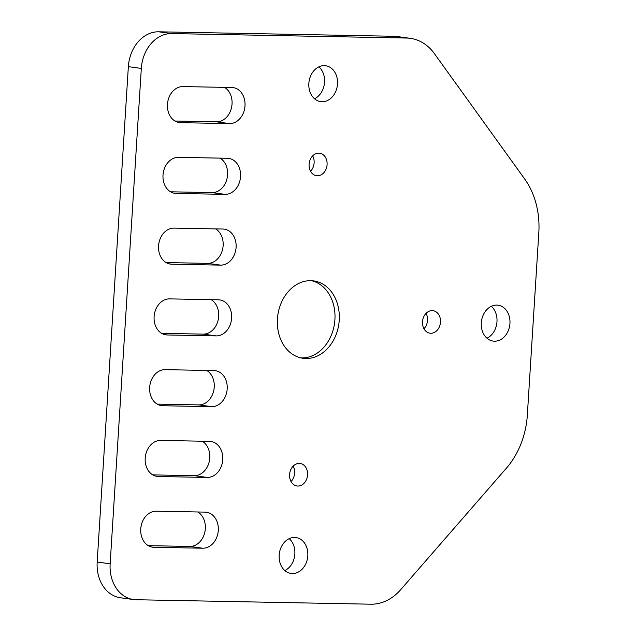 <?xml version="1.0" encoding="UTF-8"?>
<svg xmlns="http://www.w3.org/2000/svg" width="636" height="636" viewBox="0 0 636 636"><rect width="100%" height="100%" fill="white"/><g stroke="black" fill="none" stroke-linecap="round" stroke-linejoin="round"><path stroke-width="0.95" d="M337.501 83.968A18.11 14.294 -82.2 0 1 320.727 101.641A18.11 14.294 -82.2 0 1 308.85 83.419A18.11 14.294 -82.2 0 1 325.624 65.747A18.11 14.294 -82.2 0 1 337.501 83.968M318.875 66.852A18.11 14.294 -82.2 0 1 324.543 82.195A18.11 14.294 -82.2 0 1 314.518 98.763M509.945 323.43A18.11 14.294 -82.2 0 1 493.17 341.095A18.11 14.294 -82.2 0 1 481.293 322.881A18.11 14.294 -82.2 0 1 498.068 305.208A18.11 14.294 -82.2 0 1 509.945 323.43M491.318 306.314A18.11 14.294 -82.2 0 1 496.978 321.657A18.11 14.294 -82.2 0 1 486.961 338.225M307.824 555.761A18.11 14.294 -82.2 0 1 291.042 573.433A18.11 14.294 -82.2 0 1 279.164 555.212A18.11 14.294 -82.2 0 1 295.947 537.547A18.11 14.294 -82.2 0 1 307.824 555.761M289.189 538.652A18.11 14.294 -82.2 0 1 294.858 553.988A18.11 14.294 -82.2 0 1 284.833 570.556M205.094 512.123A18.11 14.294 -82.2 0 1 206.406 512.226A18.11 14.294 -82.2 0 1 218.283 530.44A18.11 14.294 -82.2 0 1 202.82 548.216L153.944 547.286A18.11 14.294 -82.2 0 1 152.624 547.183A18.11 14.294 -82.2 0 1 140.818 528.134A18.11 14.294 -82.2 0 1 156.21 511.193L205.094 512.123M197.788 511.98A18.11 14.294 -82.2 0 1 205.317 528.667A18.11 14.294 -82.2 0 1 189.854 546.443L148.275 545.656M209.546 441.352A18.11 14.294 -82.2 0 1 210.858 441.456A18.11 14.294 -82.2 0 1 222.735 459.669A18.11 14.294 -82.2 0 1 207.272 477.445L158.396 476.515A18.11 14.294 -82.2 0 1 157.076 476.412A18.11 14.294 -82.2 0 1 145.27 457.363A18.11 14.294 -82.2 0 1 160.662 440.422L209.546 441.352M202.24 441.217A18.11 14.294 -82.2 0 1 209.777 457.904A18.11 14.294 -82.2 0 1 194.314 475.672L152.727 474.885M213.998 370.581A18.11 14.294 -82.2 0 1 215.31 370.685A18.11 14.294 -82.2 0 1 227.187 388.898A18.11 14.294 -82.2 0 1 211.724 406.674L162.848 405.744A18.11 14.294 -82.2 0 1 161.528 405.641A18.11 14.294 -82.2 0 1 149.722 386.593A18.11 14.294 -82.2 0 1 165.114 369.651L213.998 370.581M206.7 370.446A18.11 14.294 -82.2 0 1 214.229 387.133A18.11 14.294 -82.2 0 1 198.766 404.901L157.187 404.114M218.45 299.81A18.11 14.294 -82.2 0 1 219.77 299.914A18.11 14.294 -82.2 0 1 231.639 318.127A18.11 14.294 -82.2 0 1 216.176 335.903L167.3 334.973A18.11 14.294 -82.2 0 1 165.98 334.87A18.11 14.294 -82.2 0 1 154.174 315.822A18.11 14.294 -82.2 0 1 169.574 298.88L218.45 299.81M211.152 299.675A18.11 14.294 -82.2 0 1 218.681 316.362A18.11 14.294 -82.2 0 1 203.218 334.131L161.639 333.344M222.902 229.04A18.11 14.294 -82.2 0 1 224.222 229.143A18.11 14.294 -82.2 0 1 236.099 247.364A18.11 14.294 -82.2 0 1 220.636 265.132L171.752 264.202A18.11 14.294 -82.2 0 1 170.44 264.099A18.11 14.294 -82.2 0 1 158.626 245.051A18.11 14.294 -82.2 0 1 174.026 228.109L222.902 229.04M215.604 228.904A18.11 14.294 -82.2 0 1 223.133 245.591A18.11 14.294 -82.2 0 1 207.67 263.368L166.091 262.573M227.354 158.269A18.11 14.294 -82.2 0 1 228.674 158.372A18.11 14.294 -82.2 0 1 240.551 176.593A18.11 14.294 -82.2 0 1 225.088 194.362L176.204 193.431A18.11 14.294 -82.2 0 1 174.892 193.336A18.11 14.294 -82.2 0 1 163.078 174.288A18.11 14.294 -82.2 0 1 178.478 157.338L227.354 158.269M220.056 158.133A18.11 14.294 -82.2 0 1 227.585 174.821A18.11 14.294 -82.2 0 1 212.122 192.597L170.543 191.802M231.806 87.506A18.11 14.294 -82.2 0 1 233.126 87.601A18.11 14.294 -82.2 0 1 245.003 105.822A18.11 14.294 -82.2 0 1 229.54 123.599L180.656 122.669A18.11 14.294 -82.2 0 1 179.344 122.565A18.11 14.294 -82.2 0 1 167.53 103.517A18.11 14.294 -82.2 0 1 182.93 86.576L231.806 87.506M224.508 87.363A18.11 14.294 -82.2 0 1 232.037 104.05A18.11 14.294 -82.2 0 1 216.574 121.826L174.995 121.031M440.486 322.102A11.361 8.968 -82.2 0 1 429.96 333.192A11.361 8.968 -82.2 0 1 422.503 321.76A11.361 8.968 -82.2 0 1 433.037 310.678A11.361 8.968 -82.2 0 1 440.486 322.102M426.064 313.349A11.361 8.968 -82.2 0 1 427.519 320.337A11.361 8.968 -82.2 0 1 423.966 328.748M307.57 474.893A11.361 8.968 -82.2 0 1 297.036 485.983A11.361 8.968 -82.2 0 1 289.587 474.551A11.361 8.968 -82.2 0 1 300.113 463.461A11.361 8.968 -82.2 0 1 307.57 474.893M293.148 466.132A11.361 8.968 -82.2 0 1 294.603 473.12A11.361 8.968 -82.2 0 1 291.042 481.539M327.087 164.629A11.361 8.968 -82.2 0 1 316.561 175.719A11.361 8.968 -82.2 0 1 309.104 164.287A11.361 8.968 -82.2 0 1 319.63 153.204A11.361 8.968 -82.2 0 1 327.087 164.629M312.666 155.876A11.361 8.968 -82.2 0 1 314.12 162.864A11.361 8.968 -82.2 0 1 310.559 171.275M339.234 320.178A39.066 30.83 -82.2 0 1 303.054 358.291A39.066 30.83 -82.2 0 1 277.431 319.002A39.066 30.83 -82.2 0 1 313.62 280.889A39.066 30.83 -82.2 0 1 339.234 320.178M311.449 280.691A39.066 30.83 -82.2 0 1 334.918 319.59A39.066 30.83 -82.2 0 1 300.908 357.901M133.441 599.533L120.474 597.76A35.513 28.024 -82.2 0 1 97.181 562.041L128.353 66.653A35.513 28.024 -82.2 0 1 158.674 31.8L393.565 36.268A51.492 40.64 -82.2 0 1 397.301 36.562L410.268 38.327A51.492 40.64 -82.2 0 1 434.388 53.615L524.605 178.891A75.851 59.864 -82.2 0 1 538.819 232.673L527.339 415.062A75.851 59.864 -82.2 0 1 506.399 468.175L400.656 589.723A51.492 40.64 -82.2 0 1 370.907 604.2L136.017 599.732A35.513 28.024 -82.2 0 1 133.441 599.533A35.513 28.024 -82.2 0 1 110.147 563.814L141.319 68.418A35.513 28.024 -82.2 0 1 171.633 33.573L406.531 38.041A51.492 40.64 -82.2 0 1 410.268 38.327M97.181 562.041L110.147 563.814M128.353 66.653L141.319 68.418M158.674 31.8L171.633 33.573M393.565 36.268L406.531 38.041M178.048 122.311L180.656 122.669M216.574 121.826L229.54 123.599M173.596 193.082L176.204 193.431M212.122 192.597L225.088 194.362M169.144 263.845L171.752 264.202M207.67 263.368L220.636 265.132M164.692 334.615L167.3 334.973M203.218 334.131L216.176 335.903M160.24 405.386L162.848 405.744M198.766 404.901L211.724 406.674M155.788 476.157L158.396 476.515M194.314 475.672L207.272 477.445M151.336 546.928L153.944 547.286M189.854 546.443L202.82 548.216"/></g></svg>

